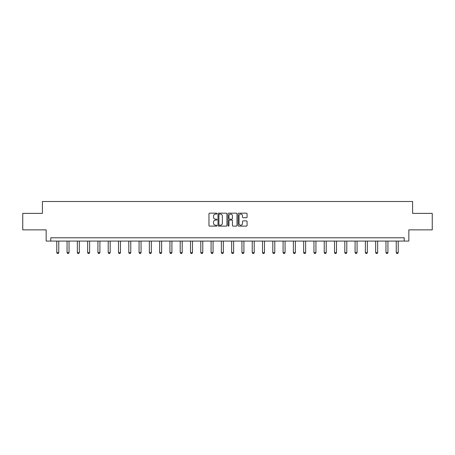 <?xml version="1.0" encoding="UTF-8"?>
<svg xmlns="http://www.w3.org/2000/svg" width="455" height="455" viewBox="0 0 455 455"><rect width="100%" height="100%" fill="white"/><g stroke="black" fill="none" stroke-linecap="round" stroke-linejoin="round"><path stroke-width="0.68" d="M216.95 213.628A0.455 0.455 0 0 0 216.495 213.173L209.618 213.173A0.648 0.648 0 0 0 208.97 213.822L208.97 225.47A0.648 0.648 0 0 0 209.618 226.118L216.495 226.118A0.455 0.455 0 0 0 216.95 225.669A0.455 0.455 0 0 0 216.495 225.214L215.607 225.214A2.07 2.07 0 0 1 213.537 223.143L213.537 222.171A2.07 2.07 0 0 1 215.607 220.101L216.495 220.101A0.455 0.455 0 0 0 216.95 219.646A0.455 0.455 0 0 0 216.495 219.191L215.607 219.191A2.07 2.07 0 0 1 213.537 217.12L213.537 216.153A2.07 2.07 0 0 1 215.607 214.077L216.495 214.077A0.455 0.455 0 0 0 216.95 213.628M246.417 217.735A0.648 0.648 0 0 0 247.065 217.092L247.065 213.822A0.648 0.648 0 0 0 246.417 213.173L238.778 213.173A0.648 0.648 0 0 0 238.13 213.822L238.13 225.47A0.648 0.648 0 0 0 238.778 226.118L246.417 226.118A0.648 0.648 0 0 0 247.065 225.47L247.065 221.522A0.648 0.648 0 0 0 246.417 220.874L243.146 220.874A0.648 0.648 0 0 0 242.498 221.522L242.498 223.479A1.729 1.729 0 0 1 240.769 225.214A1.729 1.729 0 0 1 239.04 223.479L239.04 215.812A1.729 1.729 0 0 1 240.769 214.077A1.729 1.729 0 0 1 242.498 215.812L242.498 217.092A0.648 0.648 0 0 0 243.146 217.735L246.417 217.735M404.222 241.076L408.84 241.076L408.84 229.866L432.25 229.866L432.25 213.384L412.6 213.384L412.6 201.514L42.4 201.514L42.4 213.384L22.75 213.384L22.75 229.866L46.16 229.866L46.16 241.076L404.222 241.076L404.222 237.783L50.778 237.783L50.778 241.076M226.931 213.822A0.648 0.648 0 0 0 226.289 213.173L218.65 213.173A0.648 0.648 0 0 0 218.002 213.822L218.002 225.47A0.648 0.648 0 0 0 218.65 226.118L226.289 226.118A0.648 0.648 0 0 0 226.931 225.47L226.931 213.822M228.711 213.173L236.35 213.173A0.648 0.648 0 0 1 236.998 213.822L236.998 225.47A0.648 0.648 0 0 1 236.35 226.118L233.085 226.118A0.648 0.648 0 0 1 232.437 225.47L232.437 220.749A0.648 0.648 0 0 0 231.788 220.101L229.621 220.101A0.648 0.648 0 0 0 228.973 220.749L228.973 225.669A0.455 0.455 0 0 1 228.518 226.118A0.455 0.455 0 0 1 228.069 225.669L228.069 213.822A0.648 0.648 0 0 1 228.711 213.173M219.361 214.077A0.455 0.455 0 0 0 218.906 214.532L218.906 224.759A0.455 0.455 0 0 0 219.361 225.214L220.3 225.214A2.07 2.07 0 0 0 222.37 223.143L222.37 216.153A2.07 2.07 0 0 0 220.3 214.077L219.361 214.077M232.437 215.846A1.729 1.729 0 0 0 230.702 214.112A1.729 1.729 0 0 0 228.973 215.846L228.973 218.548A0.648 0.648 0 0 0 229.621 219.191L231.788 219.191A0.648 0.648 0 0 0 232.437 218.548L232.437 215.846M56.778 241.076L56.778 252.633L58.752 252.633L58.752 241.076M58.752 252.633L58.257 253.486L57.273 253.486L56.778 252.633M67.061 241.076L67.061 252.633L69.041 252.633L69.041 241.076M69.041 252.633L68.546 253.486L67.556 253.486L67.061 252.633M77.35 241.076L77.35 252.633L79.329 252.633L79.329 241.076M79.329 252.633L78.834 253.486L77.845 253.486L77.35 252.633M87.639 241.076L87.639 252.633L89.618 252.633L89.618 241.076M89.618 252.633L89.123 253.486L88.133 253.486L87.639 252.633M97.922 241.076L97.922 252.633L99.901 252.633L99.901 241.076M99.901 252.633L99.406 253.486L98.416 253.486L97.922 252.633M108.21 241.076L108.21 252.633L110.19 252.633L110.19 241.076M110.19 252.633L109.695 253.486L108.705 253.486L108.21 252.633M118.499 241.076L118.499 252.633L120.478 252.633L120.478 241.076M120.478 252.633L119.984 253.486L118.994 253.486L118.499 252.633M128.782 241.076L128.782 252.633L130.761 252.633L130.761 241.076M130.761 252.633L130.266 253.486L129.277 253.486L128.782 252.633M139.071 241.076L139.071 252.633L141.05 252.633L141.05 241.076M141.05 252.633L140.555 253.486L139.566 253.486L139.071 252.633M149.359 241.076L149.359 252.633L151.339 252.633L151.339 241.076M151.339 252.633L150.844 253.486L149.854 253.486L149.359 252.633M159.648 241.076L159.648 252.633L161.622 252.633L161.622 241.076M161.622 252.633L161.127 253.486L160.143 253.486L159.648 252.633M169.931 241.076L169.931 252.633L171.91 252.633L171.91 241.076M171.91 252.633L171.416 253.486L170.426 253.486L169.931 252.633M180.22 241.076L180.22 252.633L182.199 252.633L182.199 241.076M182.199 252.633L181.704 253.486L180.715 253.486L180.22 252.633M190.508 241.076L190.508 252.633L192.482 252.633L192.482 241.076M192.482 252.633L191.993 253.486L191.003 253.486L190.508 252.633M200.792 241.076L200.792 252.633L202.771 252.633L202.771 241.076M202.771 252.633L202.276 253.486L201.286 253.486L200.792 252.633M211.08 241.076L211.08 252.633L213.059 252.633L213.059 241.076M213.059 252.633L212.565 253.486L211.575 253.486L211.08 252.633M221.369 241.076L221.369 252.633L223.348 252.633L223.348 241.076M223.348 252.633L222.853 253.486L221.864 253.486L221.369 252.633M231.652 241.076L231.652 252.633L233.631 252.633L233.631 241.076M233.631 252.633L233.136 253.486L232.147 253.486L231.652 252.633M241.941 241.076L241.941 252.633L243.92 252.633L243.92 241.076M243.92 252.633L243.425 253.486L242.435 253.486L241.941 252.633M252.229 241.076L252.229 252.633L254.208 252.633L254.208 241.076M254.208 252.633L253.714 253.486L252.724 253.486L252.229 252.633M262.518 241.076L262.518 252.633L264.491 252.633L264.491 241.076M264.491 252.633L263.997 253.486L263.007 253.486L262.518 252.633M272.801 241.076L272.801 252.633L274.78 252.633L274.78 241.076M274.78 252.633L274.285 253.486L273.296 253.486L272.801 252.633M283.09 241.076L283.09 252.633L285.069 252.633L285.069 241.076M285.069 252.633L284.574 253.486L283.584 253.486L283.09 252.633M293.378 241.076L293.378 252.633L295.352 252.633L295.352 241.076M295.352 252.633L294.857 253.486L293.873 253.486L293.378 252.633M303.661 241.076L303.661 252.633L305.641 252.633L305.641 241.076M305.641 252.633L305.146 253.486L304.156 253.486L303.661 252.633M313.95 241.076L313.95 252.633L315.929 252.633L315.929 241.076M315.929 252.633L315.434 253.486L314.445 253.486L313.95 252.633M324.239 241.076L324.239 252.633L326.218 252.633L326.218 241.076M326.218 252.633L325.723 253.486L324.733 253.486L324.239 252.633M334.522 241.076L334.522 252.633L336.501 252.633L336.501 241.076M336.501 252.633L336.006 253.486L335.016 253.486L334.522 252.633M344.81 241.076L344.81 252.633L346.79 252.633L346.79 241.076M346.79 252.633L346.295 253.486L345.305 253.486L344.81 252.633M355.099 241.076L355.099 252.633L357.078 252.633L357.078 241.076M357.078 252.633L356.584 253.486L355.594 253.486L355.099 252.633M365.382 241.076L365.382 252.633L367.361 252.633L367.361 241.076M367.361 252.633L366.866 253.486L365.877 253.486L365.382 252.633M375.671 241.076L375.671 252.633L377.65 252.633L377.65 241.076M377.65 252.633L377.155 253.486L376.166 253.486L375.671 252.633M385.959 241.076L385.959 252.633L387.939 252.633L387.939 241.076M387.939 252.633L387.444 253.486L386.454 253.486L385.959 252.633M396.248 241.076L396.248 252.633L398.222 252.633L398.222 241.076M398.222 252.633L397.727 253.486L396.743 253.486L396.248 252.633"/></g></svg>
